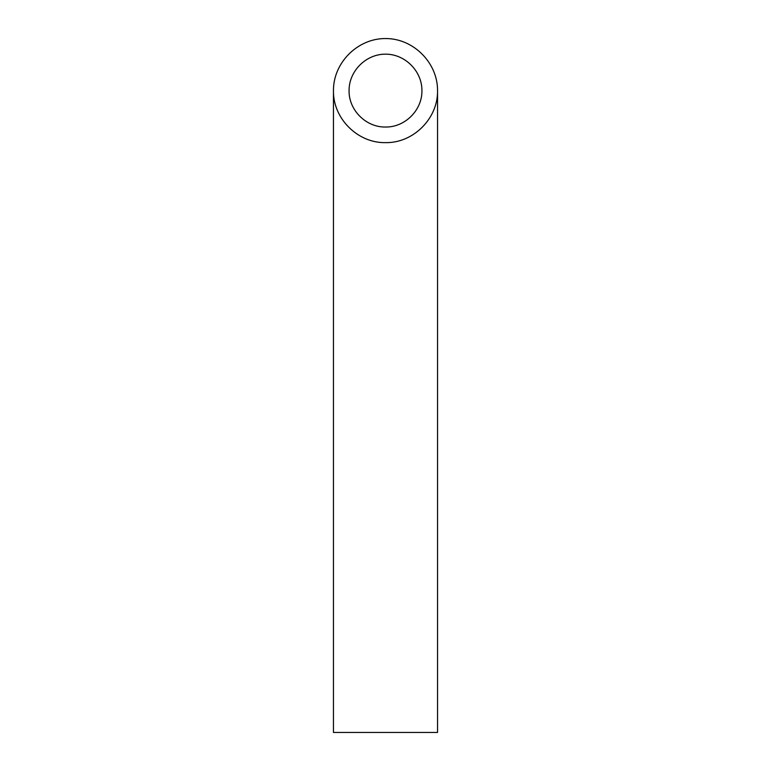 <?xml version="1.0" encoding="UTF-8"?>
<svg xmlns="http://www.w3.org/2000/svg" width="771" height="771" viewBox="0 0 771 771"><rect width="100%" height="100%" fill="white"/><g stroke="black" fill="none" stroke-linecap="round" stroke-linejoin="round"><path stroke-width="1.16" d="M385.5 127.022C404.977 127.427 422.335 110.07 421.93 90.593C422.074 71.096 404.997 54.018 385.5 54.163C366.003 54.018 348.926 71.096 349.07 90.593C348.665 110.07 366.023 127.427 385.5 127.022M437.543 732.45L333.457 732.45L333.457 90.593C332.87 118.406 357.686 143.223 385.5 142.635C413.314 143.223 438.13 118.406 437.543 90.593L437.543 732.45M437.543 90.593C437.745 62.75 413.343 38.348 385.5 38.55C357.657 38.348 333.255 62.75 333.457 90.593"/></g></svg>
